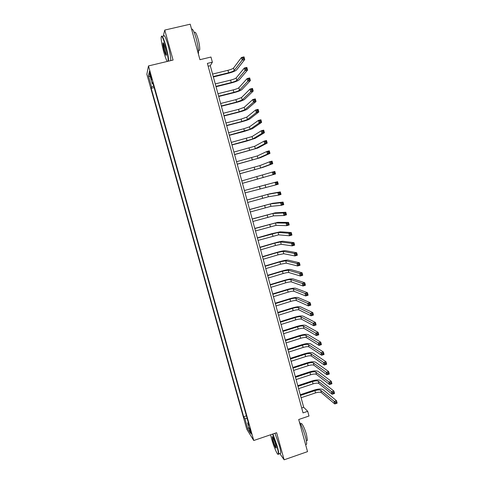 <?xml version="1.0" encoding="UTF-8"?>
<svg xmlns="http://www.w3.org/2000/svg" width="484" height="484" viewBox="0 0 484 484"><rect width="100%" height="100%" fill="white"/><g stroke="black" fill="none" stroke-linecap="round" stroke-linejoin="round"><path stroke-width="0.73" d="M251.129 432.127C250.234 429.187 249.683 427.856 249.466 428.128L249.901 430.173L251.565 434.172L251.129 432.127M146.852 74.276L246.792 429.223L253.755 440.507L148.473 65.933L146.852 74.276M279.806 453.562L284.138 459.8L307.534 451.639L298.713 419.513L308.986 416.022L307.703 411.321L303.686 407.28L210.286 65.703L212.373 62.182L210.97 57.039L199.946 59.689L190.206 24.2L164.748 30.075L163.241 36.27M212.373 62.182L207.376 63.392L303.038 412.9L307.703 411.321M150.07 75.105L151.77 79.757L150.373 73.725L149.308 71.342L150.07 75.105L150.718 74.953M248.28 422.514L247.675 423.004L248.994 425.061L152.666 82.401L152.303 83.865L153.065 83.835M247.675 423.004L250.573 433.313L247.735 428.764L244.898 418.66L243.658 416.724L151.202 88.312L151.54 86.938L148.443 75.927L149.132 72.594L152.303 83.865M148.473 65.933L173.078 60.058L164.748 30.075M284.138 459.8L276.612 432.714L253.755 440.507M208.15 66.223L210.286 65.703M301.683 407.958L303.686 407.28M153.688 86.031L151.54 86.938M154.124 87.598L151.202 88.312M246.392 415.81L243.658 416.724M244.898 418.66L247.179 418.599M150.288 76.696L148.443 75.927M247.735 428.764L248.927 427.451M213.25 76.539L228.611 72.769C231.533 72.001 233.391 71.251 234.189 70.519L242.181 60.131L241.468 57.493L244.015 56.876L244.722 59.514L236.573 69.932C235.363 71.033 232.58 72.152 228.218 73.302L213.365 76.95M212.579 74.076L227.946 70.313C230.868 69.545 232.731 68.795 233.524 68.05L241.468 57.493L242.696 57.771L242.98 58.83L244.003 58.582L243.718 57.523L242.696 57.771M244.003 58.582L244.722 59.514L242.181 60.131L242.98 58.83M243.718 57.523L244.015 56.876M168.154 61.232C168.353 58.431 167.47 53.337 165.51 45.95C162.969 37.443 161.505 34.673 161.118 37.637C161.208 40.983 162.11 45.835 163.828 52.199C165.177 56.955 166.333 60.034 167.301 61.438M161.426 36.312C162.146 35.078 163.616 38.236 165.837 45.798C167.73 52.901 168.644 58.013 168.577 61.135M165.08 47.553L166.429 54.813C166.224 56.283 165.498 54.904 164.239 50.675C163.217 46.827 162.781 44.238 162.933 42.913C163.296 42.356 164.009 43.905 165.08 47.553M163.392 43.003L164.554 50.53C165.346 53.294 165.964 54.819 166.411 55.103M191.537 29.052C192.668 28.598 194.235 31.805 196.226 38.66C198.077 45.829 198.803 50.965 198.404 54.081M194.471 32.694C195.173 31.17 196.383 33.299 198.101 39.077C199.438 44.262 199.952 47.976 199.638 50.215L198.64 50.451M163.55 36.197C164.161 34.146 165.667 37.171 168.063 45.272C169.957 52.375 170.858 57.487 170.767 60.609M270.568 434.777L271.536 438.673C273.762 446.835 277.889 456.309 278.294 454.034C278.494 452.964 278.04 450.392 276.927 446.327L272.601 434.081M272.928 433.973L277.278 446.327C278.306 450.09 278.79 452.625 278.724 453.938L278.076 454.325M275.547 444.36L276.255 447.894C275.789 448.771 274.652 446.321 272.849 440.537L272.165 436.671C272.813 436.568 273.938 439.133 275.547 444.36M272.577 436.768L273.188 440.537C274.428 444.675 275.45 447.156 276.255 447.972M299.396 422C301.484 425.242 303.474 430.125 305.374 436.647C306.378 440.386 306.777 442.927 306.578 444.276L305.622 444.669M300.988 423.978C301.29 421.522 304.829 428.364 306.553 434.844L307.407 440.343L306.668 440.597M274.972 433.271L279.335 445.619C280.369 449.376 280.841 451.917 280.762 453.23L279.988 453.502M215.937 86.364L231.267 82.558C234.189 81.79 236.053 81.058 236.857 80.374L245.019 70.682L244.311 68.044L246.852 67.421L247.56 70.053L239.235 79.781C238.013 80.816 235.224 81.905 230.862 83.054L216.039 86.739M215.265 83.907L230.608 80.114C233.524 79.346 235.387 78.608 236.192 77.912L244.311 68.044L245.545 68.341L245.83 69.4L246.846 69.145L246.562 68.093L245.545 68.341M246.846 69.145L247.56 70.053L245.019 70.682L245.83 69.4M246.562 68.093L246.852 67.421M218.617 96.165L233.923 92.329C236.833 91.555 238.703 90.847 239.519 90.206L247.856 81.197L247.149 78.571L249.683 77.942L250.385 80.568L241.891 89.607C240.651 90.575 237.856 91.639 233.506 92.789L218.707 96.504M217.951 93.721L233.258 89.891C236.174 89.117 238.037 88.403 238.854 87.749L247.149 78.571L248.383 78.886L248.667 79.939L249.677 79.685L249.399 78.632L248.383 78.886M249.677 79.685L250.385 80.568L247.856 81.197L248.667 79.939M249.399 78.632L249.683 77.942M221.291 105.948L236.567 102.076L242.169 100.013L250.682 91.694L249.974 89.074L252.503 88.439L253.205 91.059L244.541 99.408C243.289 100.315 240.487 101.344 236.144 102.499L221.376 106.244M220.625 103.503L235.908 99.637L241.51 97.562L249.974 89.074L251.214 89.401L251.492 90.454L252.509 90.199L252.224 89.147L251.214 89.401M252.509 90.199L253.205 91.059L250.682 91.694L251.492 90.454M252.224 89.147L252.503 88.439M223.959 115.7L239.205 111.798L244.819 109.795L253.501 102.154L252.793 99.541L255.316 98.905L256.018 101.513L247.185 109.19C245.914 110.025 243.113 111.03 238.775 112.185L224.031 115.966M223.293 113.262L238.545 109.366L244.16 107.351L252.793 99.541L254.033 99.892L254.318 100.938L255.328 100.684L255.044 99.637L254.033 99.892M255.328 100.684L256.018 101.513L253.501 102.154L254.318 100.938M255.044 99.637L255.316 98.905M226.621 125.435L241.837 121.496L247.457 119.554L256.308 112.597L255.606 109.989L258.123 109.342L258.825 111.949L249.823 118.943C248.534 119.717 245.727 120.685 241.395 121.853L226.681 125.658M225.955 123.003L241.177 119.07L246.798 117.116L255.606 109.989L256.853 110.352L257.131 111.399L258.141 111.138L257.863 110.098L256.853 110.352M258.141 111.138L258.825 111.949L256.308 112.597L257.131 111.399M257.863 110.098L258.123 109.342M229.277 135.139L250.095 129.288L259.115 123.009L258.414 120.407L260.924 119.754L261.626 122.349L252.448 128.671L244.015 131.491L229.325 135.332M228.611 132.713L243.809 128.756L249.435 126.856L258.414 120.407L259.66 120.788L259.938 121.829L260.949 121.569L260.664 120.528L259.66 120.788M260.949 121.569L261.626 122.349L259.115 123.009L259.938 121.829M260.664 120.528L260.924 119.754M231.921 144.825L252.721 138.999L261.911 133.39L261.209 130.795L263.719 130.135L264.415 132.731L255.074 138.382L246.622 141.11L231.963 144.976M231.261 142.405L252.067 136.573L261.209 130.795L262.461 131.2L262.739 132.235L263.744 131.975L263.465 130.934L262.461 131.2M263.744 131.975L264.415 132.731L261.911 133.39L262.739 132.235M263.465 130.934L263.719 130.135M234.565 154.487L255.346 148.691L264.7 143.748L264.004 141.159L266.502 140.499L267.198 143.082L257.694 148.062L234.595 154.602M233.905 152.073L254.693 146.271L264.004 141.159L265.256 141.576L265.534 142.617L266.539 142.35L266.26 141.31L265.256 141.576M266.539 142.35L267.198 143.082L264.7 143.748L265.534 142.617M266.26 141.31L266.502 140.499M237.196 164.124L257.96 158.353L267.483 154.075L266.787 151.498L269.286 150.827L269.975 153.404L260.301 157.724L237.221 164.209M236.543 161.716L257.306 155.939L266.787 151.498L268.039 151.934L268.317 152.968L269.322 152.696L269.043 151.661L268.039 151.934M269.322 152.696L269.975 153.404L267.483 154.075L268.317 152.968M269.043 151.661L269.286 150.827M239.828 173.738L260.567 167.996L270.253 164.385L269.564 161.807L272.056 161.13L272.746 163.707L262.909 167.361L239.84 173.786M239.169 171.336L259.92 165.588L269.564 161.807L270.822 162.261L271.101 163.289L272.099 163.023L271.82 161.989L270.822 162.261M272.099 163.023L272.746 163.707L270.253 164.385L271.101 163.289M271.82 161.989L272.056 161.13M242.448 183.327L273.024 174.657L272.329 172.092L274.821 171.409L275.511 173.974L242.454 183.339M241.794 180.931L272.329 172.092L273.593 172.564L273.871 173.593L274.87 173.314L274.591 172.286L273.593 172.564M274.87 173.314L275.511 173.974L273.024 174.657L273.871 173.593M274.591 172.286L274.821 171.409M245.067 192.898L275.783 184.912L275.094 182.347L277.574 181.663L244.408 190.496M244.414 190.508L275.094 182.347L276.358 182.837L276.636 183.859L277.628 183.587L277.356 182.559L276.358 182.837M277.356 182.559L277.574 181.663L278.264 184.222L275.783 184.912L276.636 183.859M278.264 184.222L277.628 183.587M247.675 202.445L268.36 196.782L278.536 195.137L277.846 192.584L280.327 191.888L270.042 193.739L247.009 200.013M247.022 200.061L267.712 194.393L277.846 192.584L279.117 193.086L279.395 194.108L280.387 193.83L280.109 192.807L279.117 193.086M280.109 192.807L280.327 191.888L281.016 194.441L278.536 195.137L279.395 194.108M281.016 194.441L280.387 193.83M250.282 211.968L270.943 206.329L281.283 205.331L280.599 202.784L283.067 202.088L272.619 203.292L249.605 209.505M249.629 209.59L270.302 203.946L280.599 202.784L281.869 203.304L282.142 204.327L283.134 204.048L282.862 203.026L281.869 203.304M282.862 203.026L283.067 202.088L283.757 204.635L281.283 205.331L282.142 204.327M283.757 204.635L283.134 204.048M252.878 221.466L273.521 215.858L284.023 215.507L283.34 212.966L285.808 212.258L275.196 212.821L252.194 218.974M252.231 219.095L272.879 213.48L283.34 212.966L284.61 213.498L284.888 214.521L285.875 214.237L285.602 213.22L284.61 213.498M285.602 213.22L285.808 212.258L286.492 214.799L284.023 215.507L284.888 214.521M286.492 214.799L285.875 214.237M255.467 230.941L276.092 225.362L286.752 225.653L286.074 223.118L288.537 222.41L277.768 222.325L254.778 228.424M254.82 228.575L275.45 222.985L286.074 223.118L287.351 223.668L287.623 224.685L288.609 224.401L288.337 223.384L287.351 223.668M288.337 223.384L288.537 222.41L289.214 224.939L286.752 225.653L287.623 224.685M289.214 224.939L288.609 224.401M258.051 240.397L278.663 234.843L289.48 235.775L288.797 233.246L291.259 232.532L280.327 231.806L271.754 233.681L257.355 237.85M257.409 238.037L278.022 232.471L288.797 233.246L290.079 233.814L290.352 234.825L291.338 234.54L291.065 233.524L290.079 233.814M291.065 233.524L291.259 232.532L291.937 235.055L289.48 235.775L290.352 234.825M291.937 235.055L291.338 234.54M260.634 249.829L275.487 245.479L281.222 244.299L292.197 245.866L291.519 243.343L293.976 242.623L282.886 241.262C281.41 241.256 278.548 241.855 274.295 243.053L259.926 247.251M259.987 247.475L274.845 243.131L280.581 241.939L291.519 243.343L292.802 243.93L293.074 244.94L294.06 244.65L293.788 243.64L292.802 243.93M293.788 243.64L293.976 242.623L294.653 245.146L292.197 245.866L293.074 244.94M294.653 245.146L294.06 244.65M263.205 259.236L278.034 254.856L283.775 253.737L294.907 255.933L294.23 253.422L296.68 252.696L285.439 250.7C283.951 250.633 281.083 251.202 276.836 252.406L262.491 256.635M262.564 256.889L277.392 252.515L283.134 251.377L294.23 253.422L295.518 254.021L295.791 255.032L296.771 254.741L296.498 253.731L295.518 254.021M296.498 253.731L296.68 252.696L297.358 255.207L294.907 255.933L295.791 255.032M297.358 255.207L296.771 254.741M265.77 268.626L280.569 264.216L286.322 263.151L297.612 265.976L296.94 263.471L299.384 262.739L287.98 260.114C286.48 259.987 283.606 260.531 279.371 261.735L265.05 265.994M265.129 266.279L279.933 261.88L285.687 260.797L296.94 263.471L298.229 264.089L298.501 265.093L299.481 264.802L299.209 263.798L298.229 264.089M299.209 263.798L299.384 262.739L300.056 265.244L297.612 265.976L298.501 265.093M300.056 265.244L299.481 264.802M268.33 277.991L283.104 273.551C285.935 272.74 287.859 272.401 288.863 272.54L300.31 275.995L299.638 273.496L302.077 272.758L290.521 269.509C289.002 269.322 286.129 269.836 281.894 271.04L267.604 275.329M267.694 275.65L282.468 271.215L288.228 270.193L299.638 273.496L300.933 274.132L301.199 275.13L302.179 274.833L301.907 273.835L300.933 274.132M301.907 273.835L302.077 272.758L302.748 275.257L300.31 275.995L301.199 275.13M302.748 275.257L302.179 274.833M270.889 287.333L285.633 282.862C288.458 282.051 290.382 281.73 291.398 281.912L303.002 285.99L302.331 283.491L304.763 282.753L293.056 278.875C291.519 278.633 288.646 279.117 284.417 280.327L270.151 284.64M270.247 284.997L284.997 280.538C287.829 279.728 289.753 279.401 290.763 279.57L302.331 283.491L303.625 284.144L303.898 285.143L304.872 284.846L304.599 283.848L303.625 284.144M304.599 283.848L304.763 282.753L305.434 285.245L303.002 285.99L303.898 285.143M305.434 285.245L304.872 284.846M273.436 296.656L288.149 292.154C290.975 291.338 292.905 291.041 293.927 291.253L305.688 295.954L305.017 293.467L307.449 292.717L295.579 288.222C294.036 287.919 291.15 288.379 286.933 289.589L272.692 293.933M272.801 294.326L287.52 289.831C290.352 289.021 292.276 288.718 293.298 288.918L305.017 293.467L306.318 294.133L306.584 295.131L307.558 294.829L307.292 293.83L306.318 294.133M307.292 293.83L307.449 292.717L308.114 295.21L305.688 295.954L306.584 295.131M308.114 295.21L307.558 294.829M275.977 305.955L290.666 301.423C293.492 300.606 295.415 300.328 296.45 300.582L308.362 305.9L307.697 303.414L310.123 302.663L298.102 297.545C296.541 297.188 293.655 297.618 289.438 298.834L275.227 303.208M275.342 303.631L290.037 299.106C292.862 298.289 294.786 298.005 295.821 298.253L307.697 303.414L308.998 304.097L309.264 305.089L310.238 304.787L309.966 303.795L308.998 304.097M309.966 303.795L310.123 302.663L310.788 305.144L308.362 305.9L309.264 305.089M310.788 305.144L310.238 304.787M278.512 315.229L293.177 310.668C295.996 309.851 297.926 309.591 298.967 309.881L311.037 315.816L310.365 313.336L312.791 312.579L300.612 306.85C299.039 306.433 296.154 306.832 291.943 308.054L277.755 312.458M277.883 312.912L292.548 308.356C295.367 307.54 297.297 307.273 298.338 307.558L311.672 314.037L311.938 315.03L312.906 314.721L312.64 313.729L311.672 314.037M312.64 313.729L312.791 312.579L313.457 315.054L311.037 315.816L311.938 315.03M313.457 315.054L312.906 314.721M281.047 324.486L295.682 319.894C298.495 319.077 300.425 318.829 301.478 319.162L313.699 325.708L313.033 323.233L315.447 322.471L303.123 316.131C301.538 315.659 298.64 316.028 294.441 317.25L280.278 321.685M280.411 322.175L295.058 317.589C297.872 316.772 299.802 316.524 300.854 316.845L314.34 323.947L314.606 324.939L315.574 324.631L315.308 323.645L314.34 323.947M315.308 323.645L315.447 322.471L316.113 324.939L313.699 325.708L314.606 324.939M316.113 324.939L315.574 324.631M283.57 333.718L298.18 329.096C300.988 328.279 302.923 328.049 303.982 328.418L316.354 335.575L315.689 333.107L318.103 332.339L305.628 325.393C304.025 324.861 301.127 325.206 296.928 326.428L282.795 330.887M282.94 331.407L297.557 326.797C300.364 325.98 302.3 325.75 303.359 326.107L317.002 333.839L317.268 334.825L318.236 334.517L317.97 333.53L317.002 333.839M317.97 333.53L318.103 332.339L318.762 334.801L316.354 335.575L317.268 334.825M318.762 334.801L318.236 334.517M286.086 342.926L300.673 338.28C303.474 337.457 305.416 337.251 306.487 337.657L319.004 345.413L318.345 342.956L320.753 342.182L308.127 334.625C306.511 334.039 303.607 334.359 299.414 335.587L285.306 340.07M285.457 340.627L300.05 335.987C302.857 335.164 304.793 334.952 305.858 335.345L319.658 343.7L319.924 344.687L320.886 344.378L320.62 343.392L319.658 343.7M320.62 343.392L320.753 342.182L321.412 344.638L319.004 345.413L319.924 344.687M321.412 344.638L320.886 344.378M288.597 352.116L303.159 347.439C305.955 346.617 307.897 346.423 308.98 346.871L321.648 355.232L320.989 352.782L323.391 352.001L310.613 343.846C308.986 343.198 306.082 343.489 301.895 344.717L287.811 349.236M287.974 349.823L302.536 345.152C305.337 344.33 307.279 344.13 308.356 344.566L322.302 353.538L322.568 354.524L323.53 354.209L323.27 353.229L322.302 353.538M323.27 353.229L323.391 352.001L324.05 354.451L321.648 355.232L322.568 354.524M324.05 354.451L323.53 354.209M291.108 361.282L305.634 356.575C308.435 355.752 310.377 355.583 311.466 356.061L324.286 365.027L323.627 362.576L326.022 361.796L313.1 353.036C311.46 352.334 308.55 352.6 304.369 353.834L290.309 358.372M290.479 358.995L305.017 354.294C307.818 353.471 309.76 353.296 310.843 353.768L324.945 363.351L325.212 364.331L326.168 364.016L325.907 363.036L324.945 363.351M325.907 363.036L326.022 361.796L326.682 364.24L324.286 365.027L325.212 364.331M326.682 364.24L326.168 364.016M293.606 370.429L308.108 365.692C310.903 364.869 312.852 364.712 313.947 365.232L326.918 374.791L326.258 372.353L328.654 371.567L315.58 362.207C313.922 361.451 311.012 361.687 306.838 362.921L292.802 367.495M292.983 368.142L307.491 363.417C310.286 362.589 312.234 362.431 313.329 362.946L327.583 373.146L327.843 374.12L328.799 373.805L328.539 372.825L327.583 373.146M328.539 372.825L328.654 371.567L329.308 374.005L326.918 374.791L327.843 374.12M329.308 374.005L328.799 373.805M296.105 379.553L310.577 374.791C313.366 373.963 315.314 373.823 316.427 374.386L329.543 384.538L328.884 382.1L331.274 381.307L318.055 371.361C316.385 370.544 313.469 370.756 309.3 371.996L295.294 376.594M295.482 377.278L309.966 372.517C312.755 371.688 314.703 371.549 315.804 372.099L330.209 382.911L330.469 383.885L331.425 383.564L331.165 382.59L330.209 382.911M331.165 382.59L331.274 381.307L331.927 383.739L329.543 384.538L330.469 383.885M331.927 383.739L331.425 383.564M298.592 388.658L313.045 383.866C315.828 383.038 317.776 382.917 318.896 383.51L332.157 394.254L331.504 391.828L333.887 391.03L320.523 380.491C318.841 379.619 315.919 379.801 311.756 381.041L297.775 385.669M297.969 386.383L312.428 381.598C315.211 380.769 317.165 380.648 318.278 381.229L332.829 392.645L333.095 393.619L334.045 393.298L333.785 392.33L332.829 392.645M333.785 392.33L333.887 391.03L334.541 393.456L332.157 394.254L333.095 393.619M334.541 393.456L334.045 393.298M301.072 397.739L315.501 392.917C318.278 392.088 320.233 391.986 321.358 392.621L334.771 403.952L334.117 401.526L336.495 400.722L322.979 389.596C321.285 388.67 318.363 388.827 314.207 390.074L300.249 394.726M300.455 395.47L314.884 390.655C317.667 389.826 319.621 389.723 320.741 390.346L335.448 402.361L335.708 403.335L336.658 403.009L336.398 402.041L335.448 402.361M336.398 402.041L336.495 400.722L337.148 403.142L334.771 403.952L335.708 403.335M337.148 403.142L336.658 403.009M151.329 77.222L150.706 77.367M227.946 70.313L228.611 72.769M233.524 68.05L234.189 70.519M230.608 80.114L231.267 82.558M236.192 77.912L236.857 80.374M233.258 89.891L233.923 92.329M238.854 87.749L239.519 90.206M235.908 99.637L236.567 102.076M241.51 97.562L242.169 100.013M238.545 109.366L239.205 111.798M244.16 107.351L244.819 109.795M241.177 119.07L241.837 121.496M246.798 117.116L247.457 119.554M243.809 128.756L244.462 131.17M249.435 126.856L250.095 129.288M246.429 138.412L247.082 140.82M252.067 136.573L252.721 138.999M249.042 148.043L249.696 150.451M254.693 146.271L255.346 148.691M251.65 157.657L252.303 160.059M257.306 155.939L257.96 158.353M254.251 167.246L254.905 169.636M259.92 165.588L260.567 167.996M256.847 176.811L257.5 179.201M262.522 175.214L263.175 177.616M259.436 186.352L260.083 188.736M265.123 184.815L265.77 187.211M262.026 195.875L262.667 198.246M267.712 194.393L268.36 196.782M264.603 205.367L265.244 207.739M270.302 203.946L270.943 206.329M267.174 214.842L267.815 217.207M272.879 213.48L273.521 215.858M269.739 224.298L270.374 226.657M275.45 222.985L276.092 225.362M272.298 233.724L272.934 236.077M278.022 232.471L278.663 234.843M274.845 243.131L275.487 245.479M280.581 241.939L281.222 244.299M277.392 252.515L278.034 254.856M283.134 251.377L283.775 253.737M279.933 261.88L280.569 264.216M285.687 260.797L286.322 263.151M282.468 271.215L283.104 273.551M288.228 270.193L288.863 272.54M284.997 280.538L285.633 282.862M290.763 279.57L291.398 281.912M287.52 289.831L288.149 292.154M293.298 288.918L293.927 291.253M290.037 299.106L290.666 301.423M295.821 298.253L296.45 300.582M292.548 308.356L293.177 310.668M298.338 307.558L298.967 309.881M295.058 317.589L295.682 319.894M300.854 316.845L301.478 319.162M297.557 326.797L298.18 329.096M303.359 326.107L303.982 328.418M300.05 335.987L300.673 338.28M305.858 335.345L306.487 337.657M302.536 345.152L303.159 347.439M308.356 344.566L308.98 346.871M305.017 354.294L305.634 356.575M310.843 353.768L311.466 356.061M307.491 363.417L308.108 365.692M313.329 362.946L313.947 365.232M309.966 372.517L310.577 374.791M315.804 372.099L316.427 374.386M312.428 381.598L313.045 383.866M318.278 381.229L318.896 383.51M314.884 390.655L315.501 392.917M320.741 390.346L321.358 392.621M198.464 50.493L199.638 50.215M163.32 43.149L162.933 42.913M280.762 453.23L278.724 453.938M306.324 440.718L307.407 440.343M306.578 444.276L305.604 444.614M272.54 436.858L272.165 436.671M278.294 454.034L278.675 454.228"/></g></svg>
